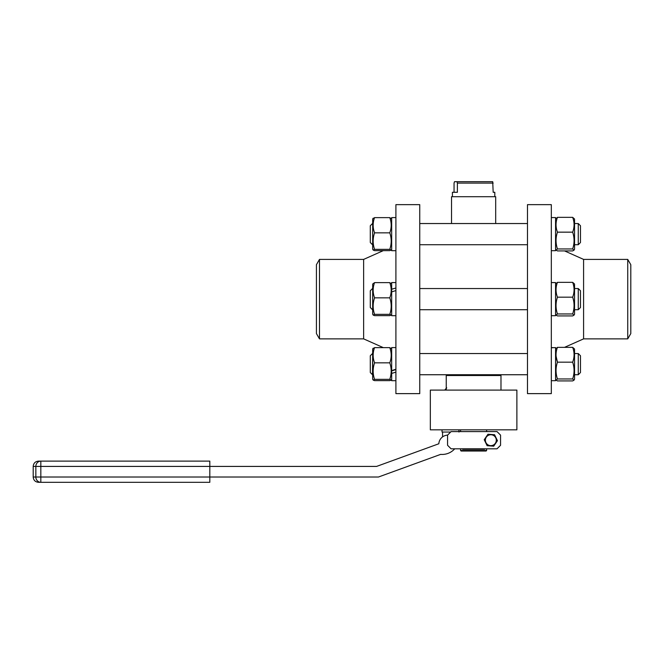 <?xml version="1.0" encoding="UTF-8"?>
<svg xmlns="http://www.w3.org/2000/svg" width="664" height="664" viewBox="0 0 664 664"><rect width="100%" height="100%" fill="white"/><g stroke="black" fill="none" stroke-linecap="round" stroke-linejoin="round"><path stroke-width="1" d="M430.338 429.832L516.882 429.832L516.882 390.092L430.338 390.092L430.338 429.832M458.949 430.936L458.973 429.832M450.657 432.04L442.033 432.04L442.033 429.832M458.973 432.04L458.899 429.832M447.569 435.127L447.569 445.287L451.097 448.814L497.021 448.814L500.556 445.287L500.556 435.127L497.021 431.592L451.097 431.592L447.569 435.127A9.171 9.171 0 0 0 438.838 443.759L376.588 466.418L209.816 466.418L209.816 477.018L378.455 477.018L440.664 454.375A16.774 16.774 0 0 0 454.707 448.814M446.241 375.517L447.021 374.737L419.748 374.737L527.482 374.737L500.208 374.737L500.988 375.517L446.241 375.517L446.241 390.092M446.241 389.428L445.212 389.428L445.212 390.092M486.637 450.491L486.106 451.022L461.115 451.022L460.584 450.491L486.637 450.491L486.637 448.814M462.667 448.814L462.667 449.254L484.554 449.254L484.554 448.814M446.756 387.884L445.212 389.428M494.572 434.729L497.452 440.697L493.717 446.175L487.11 445.685L484.23 439.709L487.965 434.231L494.572 434.729M209.816 461.123L209.816 466.418L40.828 466.418L40.828 461.123L209.816 461.123L40.828 461.123A5.295 4.98 90 0 0 35.848 466.418L35.848 477.018A5.295 4.98 -90 0 0 40.819 482.313L40.828 477.018L209.816 477.018L209.816 482.313L38.495 482.313L209.816 482.313M487.766 444.714A5.453 5.453 0 0 1 488.472 435.293A5.453 5.453 0 0 1 496.274 440.614A5.453 5.453 0 0 1 487.766 444.714M33.2 466.418L40.828 466.418L40.828 477.018L33.2 477.018L33.2 466.418C33.515 463.198 35.283 461.439 38.495 461.123L40.811 461.123M527.482 204.645L527.482 393.627L551.319 393.627L551.319 204.645L527.482 204.645M419.748 346.376L419.748 204.645L395.902 204.645L395.902 393.627L419.748 393.627L419.748 346.376M451.537 223.536L451.537 196.702L495.693 196.702L495.693 223.536M551.319 217.576L555.561 217.576L555.561 250.685L551.319 250.685M564.549 250.917L583.59 259.4L583.59 338.872L564.549 347.347M551.319 282.573L555.561 282.573L555.561 315.69L551.319 315.69M553.444 347.654L551.319 347.604M551.319 347.753L555.561 347.604L555.561 380.696L551.319 380.696M391.66 217.618L395.902 217.576L391.66 217.618L391.66 250.685L395.902 250.685M395.902 315.69L391.66 315.69L391.66 291.911L395.902 290.55M395.902 288.018L391.66 289.213L391.66 282.573L395.902 282.573M391.66 289.213L391.66 291.911M383.327 347.637L363.64 338.872L363.64 259.4L383.327 250.627M395.902 380.696L391.66 380.696L391.66 373.434L395.902 372.114M395.902 369.209L391.66 370.661L391.66 347.579L395.902 347.579M391.66 370.661L391.66 373.434M391.66 370.877L395.902 369.591M493.178 183.098L457.388 183.098L456.932 181.687L492.713 181.687L493.178 192.286L494.804 192.286L494.804 196.702M457.388 183.098L457.388 192.286L452.416 192.286L452.416 196.702M456.932 181.687L454.508 181.687L454.051 183.098L454.051 192.286M583.59 259.4L627.737 259.4L627.737 338.872L583.59 338.872M363.64 338.872L319.484 338.872L319.484 259.4L363.64 259.4M556.075 356.145L557.445 362.171C555.577 367.765 555.577 373.359 557.445 378.961L556.075 380.123L557.445 380.928L572.667 380.928L574.036 380.123L572.667 378.961C574.534 373.359 574.534 367.765 572.667 362.171C574.534 357.232 574.534 352.293 572.667 347.347L574.551 349.04L574.551 379.244L574.036 380.123M555.561 219.029L557.445 217.344C555.577 222.282 555.577 227.221 557.445 232.159C555.577 237.753 555.577 243.348 557.445 248.95L556.075 250.12L557.445 250.917L572.667 250.917L574.036 250.12L572.667 248.95C574.534 243.348 574.534 237.753 572.667 232.159C574.534 227.221 574.534 222.282 572.667 217.344L574.551 219.029L574.551 249.232L574.036 250.12L574.551 249.232M627.737 259.4L630.8 264.695L630.8 333.577L627.737 338.872M555.561 284.034L557.445 282.349C555.577 287.288 555.577 292.226 557.445 297.165C555.577 302.759 555.577 308.353 557.445 313.956L556.075 315.126L557.445 315.923L572.667 315.923L574.036 315.126L572.667 313.956C574.534 308.353 574.534 302.759 572.667 297.165C574.534 292.226 574.534 287.288 572.667 282.349L574.551 284.034L574.551 314.238L574.036 315.126M555.561 349.04L557.445 347.347C555.577 352.293 555.577 357.232 557.445 362.171L572.667 362.171M373.16 315.068L372.678 314.238L372.678 284.034L374.554 282.632C372.695 287.703 372.695 292.774 374.554 297.846C372.695 303.348 372.695 308.851 374.554 314.346L373.16 315.068L374.554 315.632L389.785 315.632L391.179 315.068L389.785 314.346C391.652 308.851 391.652 303.348 389.785 297.846C391.652 292.774 391.652 287.703 389.785 282.632L391.66 284.034M319.484 338.872L316.429 333.577L316.429 264.695L319.484 259.4M389.785 347.637L374.554 347.637C372.695 352.708 372.695 357.78 374.554 362.851C372.695 368.354 372.695 373.849 374.554 379.351L373.16 380.074L374.554 380.638L389.785 380.638L391.179 380.074L389.785 379.351C391.652 373.849 391.652 368.354 389.785 362.851C391.652 357.78 391.652 352.708 389.785 347.637L391.66 349.04M373.16 250.062L372.678 249.232L372.678 219.029L374.554 217.626C372.695 222.697 372.695 227.769 374.554 232.84C372.695 238.343 372.695 243.846 374.554 249.34L373.16 250.062L374.554 250.627L389.785 250.627L391.179 250.062L389.785 249.34C391.652 243.846 391.652 238.343 389.785 232.84C391.652 227.769 391.652 222.697 389.785 217.626L391.66 219.029M557.445 248.95L572.667 248.95M557.445 232.159L572.667 232.159M557.445 217.344L572.667 217.344M557.445 313.956L572.667 313.956M557.445 297.165L572.667 297.165M557.445 282.349L572.667 282.349M557.445 347.347L572.667 347.347M557.445 378.961L572.667 378.961M389.785 282.632L374.554 282.632M389.785 297.846L374.554 297.846M389.785 314.346L374.554 314.346M389.785 362.851L374.554 362.851M389.785 379.351L374.554 379.351M372.678 379.244L373.16 380.074L372.678 379.244L372.678 349.04L374.554 347.637M389.785 217.626L374.554 217.626M389.785 232.84L374.554 232.84M389.785 249.34L374.554 249.34M578.261 223.536L580.469 225.743L580.469 242.518L578.261 244.726L578.261 223.536L574.551 223.536M578.261 288.541L580.469 290.749L580.469 307.523L578.261 309.731L578.261 288.541L574.551 288.541M578.261 353.547L580.469 355.755L580.469 372.529L578.261 374.737L578.261 353.547L574.551 353.547M372.678 309.731L372.678 288.541M372.504 353.547L370.296 355.755L370.296 372.529L372.504 374.737L372.678 353.547M372.678 244.726L372.678 223.536M372.504 309.731L370.296 307.523L370.296 290.749L372.504 288.541M372.504 244.726L370.296 242.518L370.296 225.743L372.504 223.536M500.988 375.517L500.988 390.092M442.564 436.895L442.564 432.04M486.637 431.592L486.637 429.832M460.584 450.491L460.584 448.814M460.584 431.592L460.584 429.832M33.2 477.018C33.515 480.238 35.283 481.998 38.495 482.313M555.561 249.232L556.075 250.12M527.482 223.536L419.748 223.536M527.482 244.726L419.748 244.726M555.561 314.238L556.075 315.126M527.482 288.541L419.748 288.541M527.482 309.731L419.748 309.731M555.561 379.244L556.075 380.123M527.482 353.547L419.748 353.547M391.66 379.244L391.179 380.074L391.66 379.244M391.66 314.238L391.179 315.068M391.66 249.232L391.179 250.062M372.678 349.04L373.16 348.202M372.678 219.029L373.16 218.199M578.261 244.726L574.551 244.726M578.261 309.731L574.551 309.731M578.261 374.737L574.551 374.737"/></g></svg>
